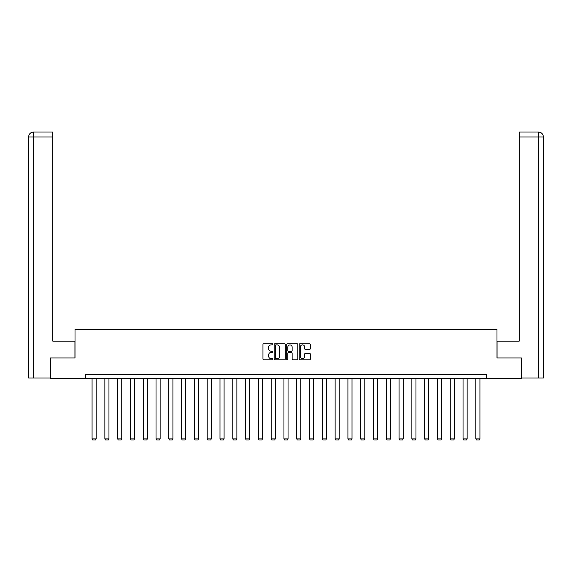 <?xml version="1.0" encoding="UTF-8"?>
<svg xmlns="http://www.w3.org/2000/svg" width="572" height="572" viewBox="0 0 572 572"><rect width="100%" height="100%" fill="white"/><g stroke="black" fill="none" stroke-linecap="round" stroke-linejoin="round"><path stroke-width="0.86" d="M272.88 344.308A0.565 0.565 0 0 0 272.315 343.751L263.763 343.751A0.808 0.808 0 0 0 262.963 344.551L262.963 359.044A0.808 0.808 0 0 0 263.763 359.845L272.315 359.845A0.565 0.565 0 0 0 272.88 359.28A0.565 0.565 0 0 0 272.315 358.723L271.207 358.723A2.574 2.574 0 0 1 268.633 356.142L268.633 354.933A2.574 2.574 0 0 1 271.207 352.359L272.315 352.359A0.565 0.565 0 0 0 272.88 351.794A0.565 0.565 0 0 0 272.315 351.237L271.207 351.237A2.574 2.574 0 0 1 268.633 348.655L268.633 347.454A2.574 2.574 0 0 1 271.207 344.873L272.315 344.873A0.565 0.565 0 0 0 272.88 344.308M309.523 349.421A0.808 0.808 0 0 0 310.324 348.62L310.324 344.551A0.808 0.808 0 0 0 309.523 343.751L300.028 343.751A0.808 0.808 0 0 0 299.22 344.551L299.22 359.044A0.808 0.808 0 0 0 300.028 359.845L309.523 359.845A0.808 0.808 0 0 0 310.324 359.044L310.324 354.132A0.808 0.808 0 0 0 309.523 353.324L305.455 353.324A0.808 0.808 0 0 0 304.654 354.132L304.654 356.563A2.152 2.152 0 0 1 302.502 358.723A2.152 2.152 0 0 1 300.35 356.563L300.35 347.025A2.152 2.152 0 0 1 302.502 344.873A2.152 2.152 0 0 1 304.654 347.025L304.654 348.62A0.808 0.808 0 0 0 305.455 349.421L309.523 349.421M52.788 132.039L33.526 132.039L52.788 132.039L52.788 136.958L33.641 136.958L33.641 378.035L50.329 378.035L50.329 357.95L75.011 357.95L75.011 329.25L496.989 329.25L496.989 357.95L521.421 357.95L521.421 378.449L486.572 378.449L486.572 374.345L85.428 374.345L85.428 378.449L486.572 378.449M50.579 357.95L50.579 378.449L85.428 378.449M285.292 344.551A0.808 0.808 0 0 0 284.491 343.751L274.996 343.751A0.808 0.808 0 0 0 274.188 344.551L274.188 359.044A0.808 0.808 0 0 0 274.996 359.845L284.491 359.845A0.808 0.808 0 0 0 285.292 359.044L285.292 344.551M287.509 343.751L297.004 343.751A0.808 0.808 0 0 1 297.812 344.551L297.812 359.044A0.808 0.808 0 0 1 297.004 359.845L292.943 359.845A0.808 0.808 0 0 1 292.135 359.044L292.135 353.167A0.808 0.808 0 0 0 291.334 352.359L288.638 352.359A0.808 0.808 0 0 0 287.83 353.167L287.83 359.28A0.565 0.565 0 0 1 287.266 359.845A0.565 0.565 0 0 1 286.708 359.28L286.708 344.551A0.808 0.808 0 0 1 287.509 343.751M275.876 344.873A0.565 0.565 0 0 0 275.318 345.438L275.318 358.158A0.565 0.565 0 0 0 275.876 358.723L277.048 358.723A2.574 2.574 0 0 0 279.622 356.142L279.622 347.454A2.574 2.574 0 0 0 277.048 344.873L275.876 344.873M292.135 347.068A2.152 2.152 0 0 0 289.983 344.916A2.152 2.152 0 0 0 287.83 347.068L287.83 350.429A0.808 0.808 0 0 0 288.638 351.237L291.334 351.237A0.808 0.808 0 0 0 292.135 350.429L292.135 347.068M96.167 378.449L96.167 438.896L92.071 438.896L92.071 378.449M96.167 438.896L95.553 439.961L92.685 439.961L92.071 438.896M74.932 357.95L74.932 341.141L52.788 341.141L52.788 136.958M33.641 378.035L28.6 378.035L28.6 136.958C28.893 133.97 30.53 132.325 33.512 132.039M33.641 132.039L34.749 132.039L33.641 132.039L33.641 136.958L28.6 136.958C28.886 133.97 30.53 132.332 33.519 132.039M497.068 357.95L497.068 341.141L519.212 341.141L519.212 132.039L538.474 132.039L519.212 132.039M543.4 378.035L543.4 328.836L543.4 378.035L521.671 378.035L521.421 357.95M538.359 132.039L537.251 132.039L538.359 132.039L538.359 136.958L519.212 136.958M538.359 378.035L538.359 136.958L543.4 136.958L543.4 328.836L543.4 136.958C543.107 133.97 541.469 132.325 538.488 132.039M108.959 378.449L108.959 438.896L104.862 438.896L104.862 378.449M108.959 438.896L108.344 439.961L105.477 439.961L104.862 438.896M121.75 378.449L121.75 438.896L117.653 438.896L117.653 378.449M121.75 438.896L121.135 439.961L118.268 439.961L117.653 438.896M134.542 378.449L134.542 438.896L130.445 438.896L130.445 378.449M134.542 438.896L133.927 439.961L131.06 439.961L130.445 438.896M147.34 378.449L147.34 438.896L143.236 438.896L143.236 378.449M147.34 438.896L146.725 439.961L143.851 439.961L143.236 438.896M160.131 378.449L160.131 438.896L156.027 438.896L156.027 378.449M160.131 438.896L159.516 439.961L156.642 439.961L156.027 438.896M172.923 378.449L172.923 438.896L168.819 438.896L168.819 378.449M172.923 438.896L172.308 439.961L169.434 439.961L168.819 438.896M185.714 378.449L185.714 438.896L181.61 438.896L181.61 378.449M185.714 438.896L185.099 439.961L182.225 439.961L181.61 438.896M198.505 378.449L198.505 438.896L194.408 438.896L194.408 378.449M198.505 438.896L197.891 439.961L195.023 439.961L194.408 438.896M211.297 378.449L211.297 438.896L207.2 438.896L207.2 378.449M211.297 438.896L210.682 439.961L207.815 439.961L207.2 438.896M224.088 378.449L224.088 438.896L219.991 438.896L219.991 378.449M224.088 438.896L223.473 439.961L220.606 439.961L219.991 438.896M236.88 378.449L236.88 438.896L232.783 438.896L232.783 378.449M236.88 438.896L236.265 439.961L233.397 439.961L232.783 438.896M249.671 378.449L249.671 438.896L245.574 438.896L245.574 378.449M249.671 438.896L249.056 439.961L246.189 439.961L245.574 438.896M262.469 378.449L262.469 438.896L258.365 438.896L258.365 378.449M262.469 438.896L261.847 439.961L258.98 439.961L258.365 438.896M275.261 378.449L275.261 438.896L271.157 438.896L271.157 378.449M275.261 438.896L274.646 439.961L271.772 439.961L271.157 438.896M288.052 378.449L288.052 438.896L283.948 438.896L283.948 378.449M288.052 438.896L287.437 439.961L284.563 439.961L283.948 438.896M300.843 378.449L300.843 438.896L296.739 438.896L296.739 378.449M300.843 438.896L300.228 439.961L297.354 439.961L296.739 438.896M313.635 378.449L313.635 438.896L309.531 438.896L309.531 378.449M313.635 438.896L313.02 439.961L310.153 439.961L309.531 438.896M326.426 378.449L326.426 438.896L322.329 438.896L322.329 378.449M326.426 438.896L325.811 439.961L322.944 439.961L322.329 438.896M339.217 378.449L339.217 438.896L335.12 438.896L335.12 378.449M339.217 438.896L338.603 439.961L335.735 439.961L335.12 438.896M352.009 378.449L352.009 438.896L347.912 438.896L347.912 378.449M352.009 438.896L351.394 439.961L348.527 439.961L347.912 438.896M364.8 378.449L364.8 438.896L360.703 438.896L360.703 378.449M364.8 438.896L364.185 439.961L361.318 439.961L360.703 438.896M377.591 378.449L377.591 438.896L373.495 438.896L373.495 378.449M377.591 438.896L376.977 439.961L374.109 439.961L373.495 438.896M390.39 378.449L390.39 438.896L386.286 438.896L386.286 378.449M390.39 438.896L389.775 439.961L386.901 439.961L386.286 438.896M403.181 378.449L403.181 438.896L399.077 438.896L399.077 378.449M403.181 438.896L402.566 439.961L399.692 439.961L399.077 438.896M415.973 378.449L415.973 438.896L411.869 438.896L411.869 378.449M415.973 438.896L415.358 439.961L412.483 439.961L411.869 438.896M428.764 378.449L428.764 438.896L424.66 438.896L424.66 378.449M428.764 438.896L428.149 439.961L425.275 439.961L424.66 438.896M441.555 378.449L441.555 438.896L437.458 438.896L437.458 378.449M441.555 438.896L440.94 439.961L438.073 439.961L437.458 438.896M454.347 378.449L454.347 438.896L450.25 438.896L450.25 378.449M454.347 438.896L453.732 439.961L450.865 439.961L450.25 438.896M467.138 378.449L467.138 438.896L463.041 438.896L463.041 378.449M467.138 438.896L466.523 439.961L463.656 439.961L463.041 438.896M479.929 378.449L479.929 438.896L475.832 438.896L475.832 378.449M479.929 438.896L479.315 439.961L476.447 439.961L475.832 438.896M28.6 136.958L28.6 328.836"/></g></svg>
